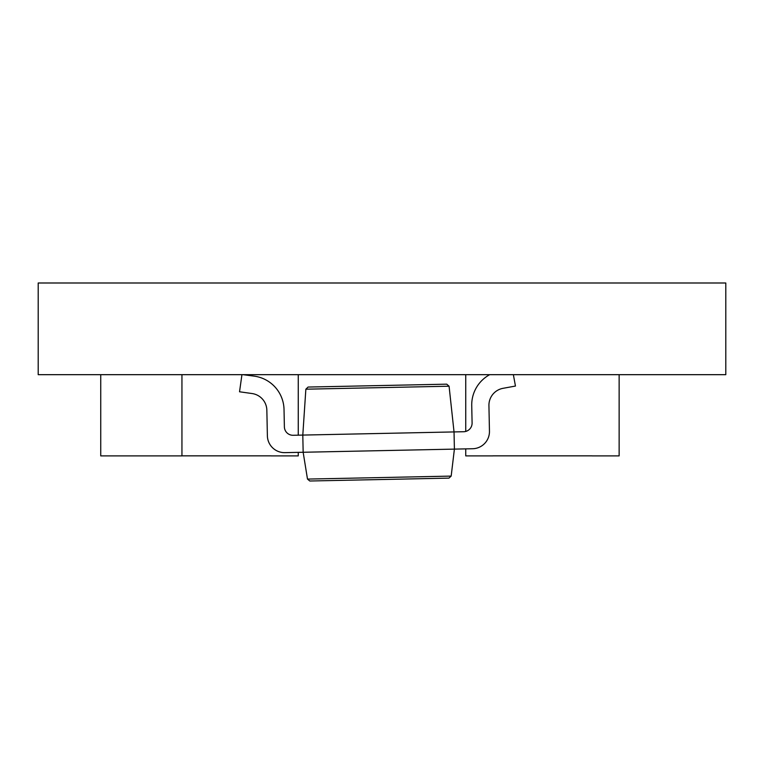 <?xml version="1.0" encoding="UTF-8"?>
<svg xmlns="http://www.w3.org/2000/svg" width="764" height="764" viewBox="0 0 764 764"><rect width="100%" height="100%" fill="white"/><g stroke="black" fill="none" stroke-linecap="round" stroke-linejoin="round"><path stroke-width="1.15" d="M592.071 455.888L619.136 455.888L619.136 374.675M492.809 455.888L465.744 455.888L465.744 448.879M465.744 431.44L465.744 374.675M725.8 374.675L38.2 374.675L38.2 282.995L725.8 282.995L725.8 374.675M298.256 452.364L298.256 455.888L271.191 455.888M298.256 435.165L298.256 374.675M181.947 374.675L181.947 455.888L100.733 455.888L100.733 374.675M241.94 374.675L239.533 391.779L252.053 393.536A17.19 17.19 0 0 1 266.846 410.201L267.381 435.814A17.19 17.19 0 0 0 284.924 452.641L303.155 452.259L302.802 435.079L454.036 431.927L449.079 386.212L305.858 389.191L302.802 435.079L293.156 435.279A8.595 8.595 0 0 1 284.38 426.856L284.027 409.504A34.38 34.38 0 0 0 253.724 376.079L242.981 374.675M284.924 452.641L454.399 449.117L454.036 431.927L463.681 431.727A8.595 8.595 0 0 0 472.095 422.96A8.595 8.595 0 0 1 463.681 431.727M451.171 476.096L448.945 478.121L309.802 481.005L307.491 479.085L451.171 476.096L454.399 449.117L472.629 448.735A17.19 17.19 0 0 0 489.457 431.192L488.931 405.588A17.19 17.19 0 0 1 503.018 388.322L515.452 386.049L513.37 374.675M305.858 389.191L308.093 387.052L446.749 384.168L449.079 386.212L446.749 384.168M303.155 452.259L307.491 479.085L309.802 481.005M489.705 374.675A34.38 34.38 0 0 0 471.732 405.598L472.095 422.96M252.053 393.536A17.19 17.19 0 0 1 266.846 410.201L267.381 435.814M293.156 435.279A8.595 8.595 0 0 1 284.38 426.856L284.027 409.504A34.38 34.38 0 0 0 253.724 376.079M181.947 455.841L271.191 455.841M492.809 455.841L592.071 455.841"/></g></svg>
